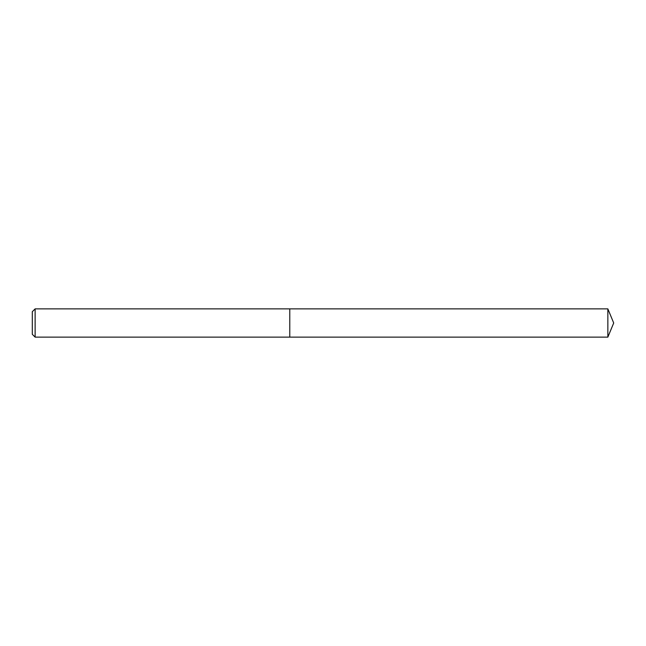 <?xml version="1.0" encoding="UTF-8"?>
<svg xmlns="http://www.w3.org/2000/svg" width="646" height="646" viewBox="0 0 646 646"><rect width="100%" height="100%" fill="white"/><g stroke="black" fill="none" stroke-linecap="round" stroke-linejoin="round"><path stroke-width="0.97" d="M35.126 308.877L35.126 337.123L289.779 337.123L289.779 308.877L35.126 308.877L32.3 311.703L32.3 334.297L35.126 337.123M289.779 308.877L289.779 337.123L607.854 337.123L607.854 308.877L289.779 308.877M607.854 308.877L613.7 323L607.854 337.123"/></g></svg>
